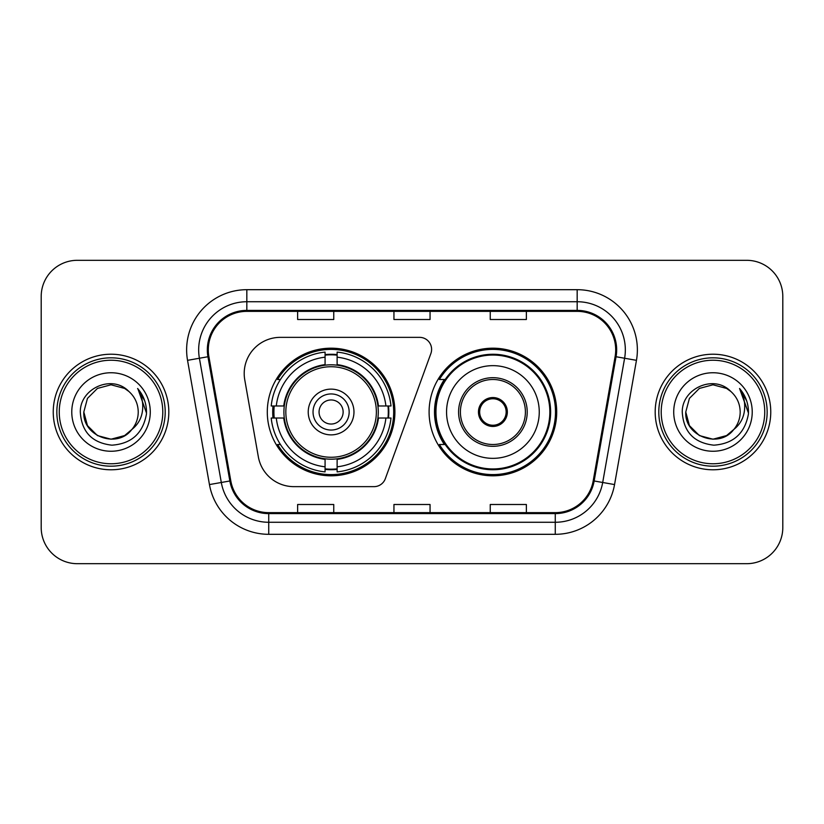 <?xml version="1.0" encoding="UTF-8"?>
<svg xmlns="http://www.w3.org/2000/svg" width="824" height="824" viewBox="0 0 824 824"><rect width="100%" height="100%" fill="white"/><g stroke="black" fill="none" stroke-linecap="round" stroke-linejoin="round"><path stroke-width="1.24" d="M244.203 373.478A36.112 36.112 0 0 0 244.749 379.751L258.334 456.795A36.112 36.112 0 0 0 293.9 486.644L373.993 486.644A12.041 12.041 0 0 0 385.313 478.723L430.88 353.517A12.041 12.041 0 0 0 419.571 337.356L280.315 337.356A36.112 36.112 0 0 0 244.203 373.478M429.098 412A63.809 63.809 0 0 0 492.907 475.808A63.809 63.809 0 0 0 556.705 412A63.809 63.809 0 0 0 492.907 348.192A63.809 63.809 0 0 0 429.098 412M267.295 412A63.809 63.809 0 0 0 331.094 475.808A63.809 63.809 0 0 0 394.902 412A63.809 63.809 0 0 0 331.094 348.192A63.809 63.809 0 0 0 267.295 412M273.022 418.015A58.391 58.391 0 0 1 273.022 405.985M444.394 444.507A58.391 58.391 0 0 1 444.394 379.493M41.2 296.424L41.2 527.576A36.112 36.112 0 0 0 77.312 563.688L746.688 563.688A36.112 36.112 0 0 0 782.8 527.576L782.8 296.424A36.112 36.112 0 0 0 746.688 260.312L77.312 260.312A36.112 36.112 0 0 0 41.2 296.424L41.2 527.576M53.241 412A57.783 57.783 0 0 0 111.024 469.783A57.783 57.783 0 0 0 168.817 412A57.783 57.783 0 0 0 111.024 354.217A57.783 57.783 0 0 0 53.241 412A57.783 57.783 0 0 0 111.024 469.783A57.783 57.783 0 0 0 168.817 412A57.783 57.783 0 0 0 111.024 354.217A57.783 57.783 0 0 0 53.241 412M655.183 412A57.783 57.783 0 0 0 712.976 469.783A57.783 57.783 0 0 0 770.759 412A57.783 57.783 0 0 0 712.976 354.217A57.783 57.783 0 0 0 655.183 412A57.783 57.783 0 0 0 712.976 469.783A57.783 57.783 0 0 0 770.759 412A57.783 57.783 0 0 0 712.976 354.217A57.783 57.783 0 0 0 655.183 412M208.297 349.881A38.522 38.522 0 0 1 246.829 311.359L577.171 311.359A38.522 38.522 0 0 1 615.116 356.565L593.208 480.814A38.522 38.522 0 0 1 555.263 512.641L268.737 512.641A38.522 38.522 0 0 1 230.792 480.814L208.884 356.565A38.522 38.522 0 0 1 208.297 349.881M207.339 349.881A39.49 39.49 0 0 0 207.936 356.741L229.845 480.979A39.49 39.49 0 0 0 268.737 513.61L555.263 513.61A39.49 39.49 0 0 0 594.156 480.979L616.064 356.741A39.49 39.49 0 0 0 577.171 310.391L246.829 310.391A39.49 39.49 0 0 0 207.339 349.881M187.542 360.335A60.193 60.193 0 0 1 246.829 289.688L577.171 289.688A60.193 60.193 0 0 1 636.458 360.335L614.549 484.574A60.193 60.193 0 0 1 555.263 534.312L268.737 534.312A60.193 60.193 0 0 1 209.451 484.574L187.542 360.335L199.398 358.244A48.153 48.153 0 0 1 246.829 301.728L577.171 301.728A48.153 48.153 0 0 1 624.602 358.244L602.694 482.483A48.153 48.153 0 0 1 555.263 522.272L268.737 522.272A48.153 48.153 0 0 1 221.306 482.483L199.398 358.244A48.153 48.153 0 0 1 198.666 349.881M746.688 260.312L77.312 260.312M77.312 563.688L746.688 563.688M782.8 527.576L782.8 296.424M393.944 311.359L393.944 319.506L430.056 319.506L430.056 311.359M297.629 311.359L297.629 319.506L333.751 319.506L333.751 311.359M490.249 311.359L490.249 319.506L526.371 319.506L526.371 311.359M430.056 512.641L430.056 504.494L393.944 504.494L393.944 512.641M333.751 512.641L333.751 504.494L297.629 504.494L297.629 512.641M526.371 512.641L526.371 504.494L490.249 504.494L490.249 512.641M124.63 435.566A27.213 27.213 0 0 0 131.984 429.366L126.175 434.608M162.792 412A51.768 51.768 0 0 0 111.024 360.232A51.768 51.768 0 0 0 59.256 412A51.768 51.768 0 0 0 111.024 463.768A51.768 51.768 0 0 0 162.792 412M165.202 412A54.178 54.178 0 0 0 111.024 357.822A54.178 54.178 0 0 0 56.846 412A54.178 54.178 0 0 0 111.024 466.178A54.178 54.178 0 0 0 165.202 412M125.959 434.753L131.984 429.366L124.63 435.566L111.024 439.213L97.417 435.566L87.457 425.606L83.811 412L87.457 425.606L97.417 435.566L111.024 439.213L124.63 435.566L131.984 429.366L124.63 435.566L111.024 439.213L97.417 435.566L87.457 425.606L83.811 412L87.457 398.394L97.417 388.434L111.024 384.787L124.63 388.434L128.853 391.441C112.157 373.931 80 388.351 80.299 412C81.525 431.869 92.061 442.931 111.899 445.176C131.438 443.765 142.954 433.383 146.456 414.039L146.518 412C146.415 403.07 143.448 395.232 137.608 388.485C142.047 395.767 143.613 403.606 142.305 412C141.1 419.014 137.66 424.803 131.984 429.366L126.124 434.639M97.417 388.434L87.457 398.394L83.811 412C82.41 436.195 116.709 448.874 131.428 430.015L125.907 434.784M131.984 429.366C136.084 424.298 138.175 418.51 138.236 412C138.082 403.791 134.961 396.931 128.853 391.441M71.77 412A39.253 39.253 0 0 0 111.024 451.253A39.253 39.253 0 0 0 150.277 412A39.253 39.253 0 0 0 111.024 372.747A39.253 39.253 0 0 0 71.77 412M137.876 388.784L146.497 413.03M137.608 388.485L144.694 400.783M377.907 418.015A47.195 47.195 0 0 0 337.119 365.197L337.119 364.62L337.119 365.197A47.195 47.195 0 0 0 284.29 418.015A47.195 47.195 0 0 0 377.907 418.015L378.474 418.015L377.907 418.015A47.195 47.195 0 0 1 337.119 458.803L337.119 466.806A55.136 55.136 0 0 0 385.91 418.015L390.988 418.015A60.193 60.193 0 0 1 337.119 471.894L337.119 466.806M274.227 418.015A57.186 57.186 0 0 1 274.227 405.985M337.119 355.134A57.186 57.186 0 0 0 325.078 355.134M387.97 405.985A57.186 57.186 0 0 1 387.97 418.015M385.91 405.985L390.988 405.985A60.193 60.193 0 0 0 337.119 352.106L337.119 364.62A47.761 47.761 0 0 1 378.474 405.985L385.91 405.985A55.136 55.136 0 0 0 337.119 357.194M276.287 418.015L271.209 418.015A60.193 60.193 0 0 0 325.078 471.894L325.078 459.38A47.761 47.761 0 0 1 283.724 418.015L276.287 418.015A55.136 55.136 0 0 0 325.078 466.806M385.91 418.015L378.474 418.015A47.761 47.761 0 0 1 337.119 459.38L337.119 458.803M377.907 405.985L378.474 405.985L377.907 405.985M284.29 418.015L283.724 418.015L284.29 418.015A47.195 47.195 0 0 0 325.078 458.803M337.119 468.866A57.186 57.186 0 0 1 325.078 468.866M325.078 357.194L325.078 352.106A60.193 60.193 0 0 0 271.209 405.985L283.724 405.985A47.761 47.761 0 0 1 325.078 364.62L325.078 357.194A55.136 55.136 0 0 0 276.287 405.985M325.078 365.197L325.078 364.62L325.078 365.197M376.362 412A45.269 45.269 0 0 1 331.094 457.269A45.269 45.269 0 0 1 285.835 412A45.269 45.269 0 0 1 331.094 366.732A45.269 45.269 0 0 1 376.362 412M353.97 412A22.876 22.876 0 0 0 331.094 389.124A22.876 22.876 0 0 0 308.228 412A22.876 22.876 0 0 0 331.094 434.876A22.876 22.876 0 0 0 353.97 412M349.16 412A18.056 18.056 0 0 0 331.094 393.944A18.056 18.056 0 0 0 313.038 412A18.056 18.056 0 0 0 331.094 430.056A18.056 18.056 0 0 0 349.16 412M343.134 412A12.041 12.041 0 0 1 331.094 424.041A12.041 12.041 0 0 1 319.063 412A12.041 12.041 0 0 1 331.094 399.959A12.041 12.041 0 0 1 343.134 412M280.438 379.493L277.595 379.493A62.603 62.603 0 0 1 393.697 412A62.603 62.603 0 0 1 277.595 444.507L280.438 444.507M726.583 435.566A27.213 27.213 0 0 0 733.926 429.366L726.583 435.566L712.976 439.213L699.37 435.566L689.41 425.606L685.764 412L689.41 398.394L699.37 388.434L712.976 384.787L726.583 388.434L730.806 391.441C714.099 373.931 681.942 388.351 682.251 412C683.477 431.869 694.004 442.931 713.852 445.176C733.391 443.765 744.906 433.383 748.408 414.039L748.47 412C748.367 403.07 745.39 395.232 739.55 388.485C744 395.767 745.555 403.606 744.247 412C743.052 419.014 739.612 424.803 733.926 429.366L726.583 435.566L712.976 439.213L699.37 435.566L689.41 425.606L685.764 412L689.41 425.606L699.37 435.566L712.976 439.213L726.583 435.566L733.926 429.366L726.583 435.566L712.976 439.213L699.37 435.566L689.41 425.606L685.764 412L689.41 425.606L699.37 435.566L712.976 439.213L726.583 435.566L733.926 429.366L726.583 435.566L712.976 439.213L699.37 435.566L689.41 425.606L685.764 412L689.41 425.606L699.37 435.566L712.976 439.213L726.583 435.566L733.926 429.366C738.036 424.298 740.127 418.51 740.189 412C740.034 403.791 736.903 396.931 730.806 391.441M764.744 412A51.768 51.768 0 0 0 712.976 360.232A51.768 51.768 0 0 0 661.209 412A51.768 51.768 0 0 0 712.976 463.768A51.768 51.768 0 0 0 764.744 412M767.154 412A54.178 54.178 0 0 0 712.976 357.822A54.178 54.178 0 0 0 658.798 412A54.178 54.178 0 0 0 712.976 466.178A54.178 54.178 0 0 0 767.154 412M685.764 412C684.363 436.195 718.662 448.874 733.37 430.015L733.926 429.366M673.723 412A39.253 39.253 0 0 0 712.976 451.253A39.253 39.253 0 0 0 752.23 412A39.253 39.253 0 0 0 712.976 372.747A39.253 39.253 0 0 0 673.723 412M739.818 388.784L748.449 413.03L739.55 388.485L746.647 400.783M748.449 413.03L739.55 388.485M446.557 412A46.35 46.35 0 0 1 492.907 365.65A46.35 46.35 0 0 1 539.256 412A46.35 46.35 0 0 1 492.907 458.35A46.35 46.35 0 0 1 446.557 412A46.35 46.35 0 0 0 492.907 458.35A46.35 46.35 0 0 0 539.256 412M460.4 412A32.507 32.507 0 0 0 492.907 444.507A32.507 32.507 0 0 0 525.403 412A32.507 32.507 0 0 0 492.907 379.493A32.507 32.507 0 0 0 460.4 412M445.125 379.493A57.783 57.783 0 0 0 445.125 444.507M549.845 412A56.949 56.949 0 0 0 492.907 355.051A56.949 56.949 0 0 0 435.958 412A56.949 56.949 0 0 0 492.907 468.949A56.949 56.949 0 0 0 549.845 412M478.456 412A14.451 14.451 0 0 0 492.907 426.451A14.451 14.451 0 0 0 507.347 412A14.451 14.451 0 0 0 492.907 397.549A14.451 14.451 0 0 0 478.456 412M555.5 412A62.603 62.603 0 0 1 439.398 444.507L445.197 444.507A57.721 57.721 0 0 0 550.628 412.134A57.721 57.721 0 0 0 445.197 379.493L439.398 379.493A62.603 62.603 0 0 1 555.5 412M478.909 408.385L479.403 408.385A13.967 13.967 0 0 1 506.399 408.385L505.648 408.385A13.246 13.246 0 0 1 492.907 425.246A13.246 13.246 0 0 1 480.165 408.385A13.246 13.246 0 0 1 505.648 408.385L506.894 408.385M479.403 408.385L480.165 408.385L479.403 408.385M506.894 415.615L506.399 415.615A13.967 13.967 0 0 1 479.403 415.615L478.909 415.615M506.399 415.615L505.648 415.615L506.399 415.615M577.171 289.688L577.171 310.391M199.398 358.244L207.936 356.741M268.737 534.312L268.737 513.61M555.263 513.61L555.263 534.312M594.156 480.979L614.549 484.574M209.451 484.574L229.845 480.979M616.064 356.741L636.458 360.335M246.829 289.688L246.829 310.391M331.094 424.041A12.041 12.041 0 0 1 319.063 412A12.041 12.041 0 0 1 331.094 399.959M388.506 418.015A57.721 57.721 0 0 0 388.506 405.985M337.119 354.588A57.721 57.721 0 0 0 325.078 354.588M325.078 469.412A57.721 57.721 0 0 0 337.119 469.412M527.216 412A34.309 34.309 0 0 0 492.907 377.691A34.309 34.309 0 0 0 458.587 412A34.309 34.309 0 0 0 492.907 446.309A34.309 34.309 0 0 0 527.216 412"/></g></svg>
